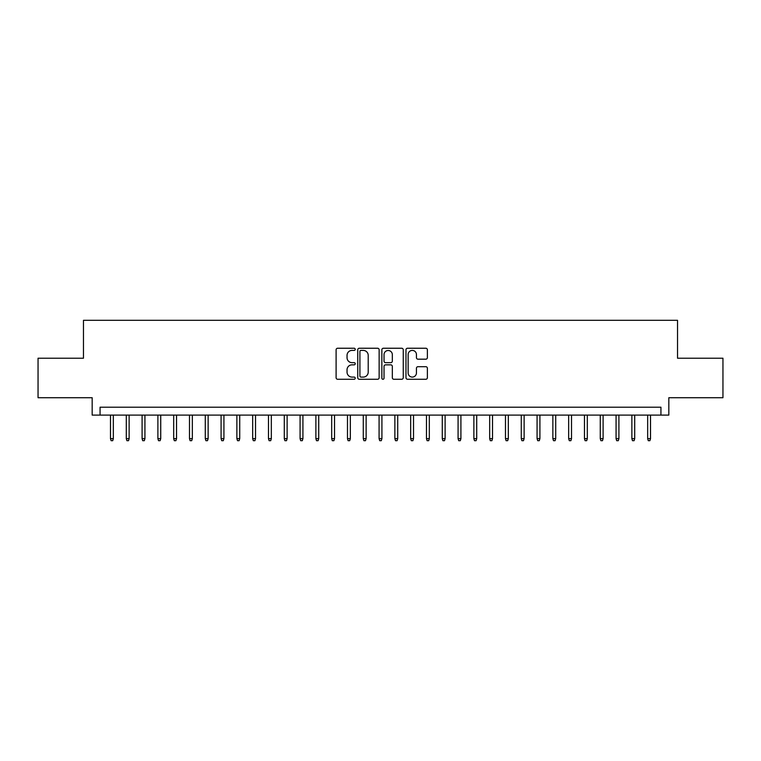 <?xml version="1.0" encoding="UTF-8"?>
<svg xmlns="http://www.w3.org/2000/svg" width="761" height="761" viewBox="0 0 761 761"><rect width="100%" height="100%" fill="white"/><g stroke="black" fill="none" stroke-linecap="round" stroke-linejoin="round"><path stroke-width="1.14" d="M355.225 349.328A1.084 1.084 0 0 0 354.141 348.243L337.656 348.243A1.551 1.551 0 0 0 336.105 349.794L336.105 377.713A1.551 1.551 0 0 0 337.656 379.263L354.141 379.263A1.084 1.084 0 0 0 355.225 378.179A1.084 1.084 0 0 0 354.141 377.085L352.001 377.085A4.966 4.966 0 0 1 347.045 372.129L347.045 369.798A4.966 4.966 0 0 1 352.001 364.842L354.141 364.842A1.084 1.084 0 0 0 355.225 363.748A1.084 1.084 0 0 0 354.141 362.664L352.001 362.664A4.966 4.966 0 0 1 347.045 357.708L347.045 355.377A4.966 4.966 0 0 1 352.001 350.412L354.141 350.412A1.084 1.084 0 0 0 355.225 349.328M425.827 359.182A1.551 1.551 0 0 0 427.378 357.622L427.378 349.794A1.551 1.551 0 0 0 425.827 348.243L407.525 348.243A1.551 1.551 0 0 0 405.974 349.794L405.974 377.713A1.551 1.551 0 0 0 407.525 379.263L425.827 379.263A1.551 1.551 0 0 0 427.378 377.713L427.378 368.248A1.551 1.551 0 0 0 425.827 366.697L417.989 366.697A1.551 1.551 0 0 0 416.438 368.248L416.438 372.938A4.147 4.147 0 0 1 412.291 377.085A4.147 4.147 0 0 1 408.143 372.938L408.143 354.569A4.147 4.147 0 0 1 412.291 350.412A4.147 4.147 0 0 1 416.438 354.569L416.438 357.622A1.551 1.551 0 0 0 417.989 359.182L425.827 359.182M660.938 415.097L668.833 415.097L668.833 397.718L722.95 397.718L722.95 358.222L677.528 358.222L677.528 320.305L83.472 320.305L83.472 358.222L38.05 358.222L38.05 397.718L92.167 397.718L92.167 415.097L660.938 415.097L660.938 407.202L100.062 407.202L100.062 415.097M379.14 349.794A1.551 1.551 0 0 0 377.589 348.243L359.297 348.243A1.551 1.551 0 0 0 357.746 349.794L357.746 377.713A1.551 1.551 0 0 0 359.297 379.263L377.589 379.263A1.551 1.551 0 0 0 379.14 377.713L379.14 349.794M383.411 348.243L401.703 348.243A1.551 1.551 0 0 1 403.254 349.794L403.254 377.713A1.551 1.551 0 0 1 401.703 379.263L393.875 379.263A1.551 1.551 0 0 1 392.324 377.713L392.324 366.393A1.551 1.551 0 0 0 390.774 364.842L385.58 364.842A1.551 1.551 0 0 0 384.029 366.393L384.029 378.179A1.084 1.084 0 0 1 382.945 379.263A1.084 1.084 0 0 1 381.86 378.179L381.86 349.794A1.551 1.551 0 0 1 383.411 348.243M360.999 350.412A1.084 1.084 0 0 0 359.915 351.506L359.915 376.001A1.084 1.084 0 0 0 360.999 377.085L363.244 377.085A4.966 4.966 0 0 0 368.21 372.129L368.21 355.377A4.966 4.966 0 0 0 363.244 350.412L360.999 350.412M392.324 354.645A4.147 4.147 0 0 0 388.177 350.498A4.147 4.147 0 0 0 384.029 354.645L384.029 361.114A1.551 1.551 0 0 0 385.58 362.664L390.774 362.664A1.551 1.551 0 0 0 392.324 361.114L392.324 354.645M113.332 438.64L112.704 440.695L111.125 440.695L110.488 438.64L113.332 438.64L113.332 415.097M110.488 438.64L110.488 415.097M129.132 438.64L128.504 440.695L126.925 440.695L126.288 438.64L129.132 438.64L129.132 415.097M126.288 438.64L126.288 415.097M144.932 438.64L144.305 440.695L142.716 440.695L142.088 438.64L144.932 438.64L144.932 415.097M142.088 438.64L142.088 415.097M160.733 438.64L160.095 440.695L158.516 440.695L157.888 438.64L160.733 438.64L160.733 415.097M157.888 438.64L157.888 415.097M176.533 438.64L175.896 440.695L174.317 440.695L173.689 438.64L176.533 438.64L176.533 415.097M173.689 438.64L173.689 415.097M192.333 438.64L191.696 440.695L190.117 440.695L189.489 438.64L192.333 438.64L192.333 415.097M189.489 438.64L189.489 415.097M208.134 438.64L207.496 440.695L205.917 440.695L205.289 438.64L208.134 438.64L208.134 415.097M205.289 438.64L205.289 415.097M223.924 438.64L223.296 440.695L221.717 440.695L221.09 438.64L223.924 438.64L223.924 415.097M221.09 438.64L221.09 415.097M239.725 438.64L239.097 440.695L237.518 440.695L236.88 438.64L239.725 438.64L239.725 415.097M236.88 438.64L236.88 415.097M255.525 438.64L254.897 440.695L253.318 440.695L252.681 438.64L255.525 438.64L255.525 415.097M252.681 438.64L252.681 415.097M271.325 438.64L270.697 440.695L269.118 440.695L268.481 438.64L271.325 438.64L271.325 415.097M268.481 438.64L268.481 415.097M287.125 438.64L286.497 440.695L284.918 440.695L284.281 438.64L287.125 438.64L287.125 415.097M284.281 438.64L284.281 415.097M302.926 438.64L302.298 440.695L300.709 440.695L300.081 438.64L302.926 438.64L302.926 415.097M300.081 438.64L300.081 415.097M318.726 438.64L318.088 440.695L316.509 440.695L315.882 438.64L318.726 438.64L318.726 415.097M315.882 438.64L315.882 415.097M334.526 438.64L333.889 440.695L332.31 440.695L331.682 438.64L334.526 438.64L334.526 415.097M331.682 438.64L331.682 415.097M350.326 438.64L349.689 440.695L348.11 440.695L347.482 438.64L350.326 438.64L350.326 415.097M347.482 438.64L347.482 415.097M366.127 438.64L365.489 440.695L363.91 440.695L363.282 438.64L366.127 438.64L366.127 415.097M363.282 438.64L363.282 415.097M381.917 438.64L381.29 440.695L379.71 440.695L379.083 438.64L381.917 438.64L381.917 415.097M379.083 438.64L379.083 415.097M397.718 438.64L397.09 440.695L395.511 440.695L394.873 438.64L397.718 438.64L397.718 415.097M394.873 438.64L394.873 415.097M413.518 438.64L412.89 440.695L411.311 440.695L410.674 438.64L413.518 438.64L413.518 415.097M410.674 438.64L410.674 415.097M429.318 438.64L428.69 440.695L427.111 440.695L426.474 438.64L429.318 438.64L429.318 415.097M426.474 438.64L426.474 415.097M445.118 438.64L444.491 440.695L442.912 440.695L442.274 438.64L445.118 438.64L445.118 415.097M442.274 438.64L442.274 415.097M460.919 438.64L460.291 440.695L458.702 440.695L458.074 438.64L460.919 438.64L460.919 415.097M458.074 438.64L458.074 415.097M476.719 438.64L476.082 440.695L474.503 440.695L473.875 438.64L476.719 438.64L476.719 415.097M473.875 438.64L473.875 415.097M492.519 438.64L491.882 440.695L490.303 440.695L489.675 438.64L492.519 438.64L492.519 415.097M489.675 438.64L489.675 415.097M508.319 438.64L507.682 440.695L506.103 440.695L505.475 438.64L508.319 438.64L508.319 415.097M505.475 438.64L505.475 415.097M524.12 438.64L523.482 440.695L521.903 440.695L521.275 438.64L524.12 438.64L524.12 415.097M521.275 438.64L521.275 415.097M539.91 438.64L539.283 440.695L537.704 440.695L537.076 438.64L539.91 438.64L539.91 415.097M537.076 438.64L537.076 415.097M555.711 438.64L555.083 440.695L553.504 440.695L552.867 438.64L555.711 438.64L555.711 415.097M552.867 438.64L552.867 415.097M571.511 438.64L570.883 440.695L569.304 440.695L568.667 438.64L571.511 438.64L571.511 415.097M568.667 438.64L568.667 415.097M587.311 438.64L586.683 440.695L585.104 440.695L584.467 438.64L587.311 438.64L587.311 415.097M584.467 438.64L584.467 415.097M603.112 438.64L602.484 440.695L600.905 440.695L600.267 438.64L603.112 438.64L603.112 415.097M600.267 438.64L600.267 415.097M618.912 438.64L618.284 440.695L616.695 440.695L616.068 438.64L618.912 438.64L618.912 415.097M616.068 438.64L616.068 415.097M634.712 438.64L634.075 440.695L632.496 440.695L631.868 438.64L634.712 438.64L634.712 415.097M631.868 438.64L631.868 415.097M650.512 438.64L649.875 440.695L648.296 440.695L647.668 438.64L650.512 438.64L650.512 415.097M647.668 438.64L647.668 415.097"/></g></svg>
